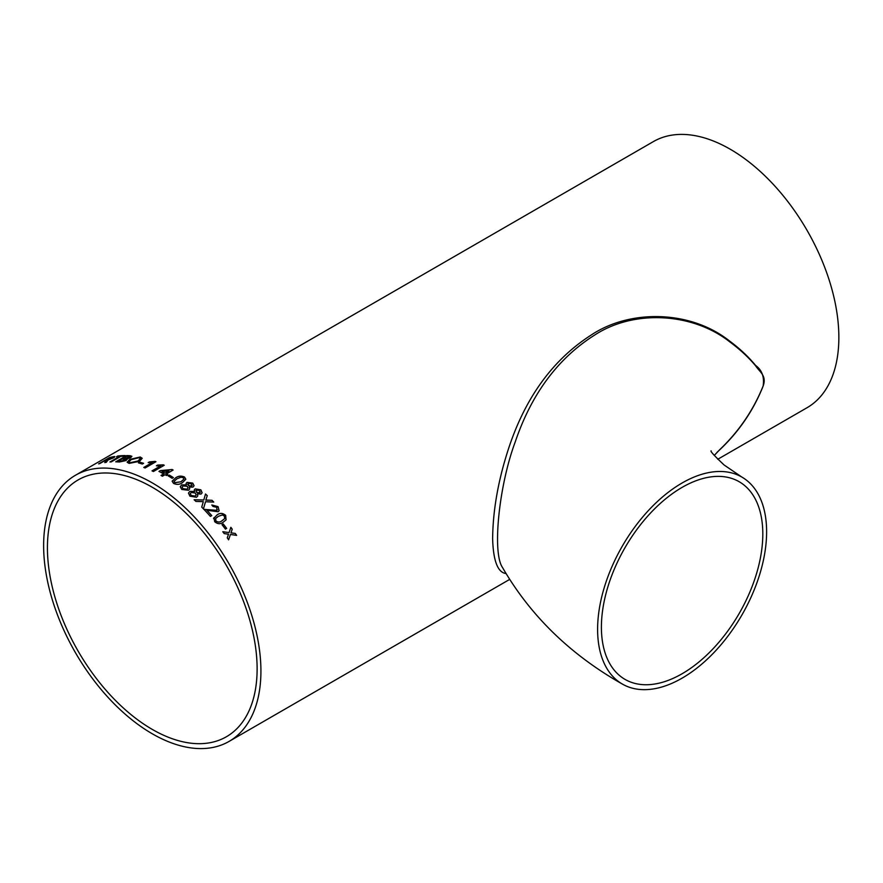 <?xml version="1.0" encoding="UTF-8"?>
<svg xmlns="http://www.w3.org/2000/svg" width="883" height="883" viewBox="0 0 883 883"><rect width="100%" height="100%" fill="white"/><g stroke="black" fill="none" stroke-linecap="round" stroke-linejoin="round"><path stroke-width="1.32" d="M714.259 455.429L719.744 449.657C738.751 431.566 753.144 410.507 762.934 386.511C767.217 375.838 759.546 371.898 755.682 365.893C748.53 357.328 739.766 349.215 729.391 341.578C692.316 312.56 633.906 309.458 594.921 334.9C558.067 358.112 531.478 393.84 515.175 442.074C499.072 485.164 492.063 552.294 502.449 567.416L502.493 567.493M682.106 482.99A119.503 68.995 120 0 0 604.038 588.299A119.503 68.995 120 0 0 622.349 684.06A119.503 68.995 120 0 0 741.863 615.065A119.503 68.995 120 0 0 741.863 477.074A119.503 68.995 120 0 0 682.106 482.99M682.106 487.383A114.128 65.894 120 0 0 629.579 540.142A114.128 65.894 120 0 0 625.043 679.402A114.128 65.894 120 0 0 739.17 613.508A114.128 65.894 120 0 0 739.17 481.721A114.128 65.894 120 0 0 682.106 487.383M717.758 459.27L807.029 407.736A153.653 88.708 -120 0 0 807.029 230.308A153.653 88.708 -120 0 0 653.376 141.6L75.452 475.264A153.653 88.708 -120 0 0 51.898 598.387A153.653 88.708 -120 0 0 152.273 733.784A153.653 88.708 -120 0 0 229.094 741.4A153.653 88.708 -120 0 0 229.094 563.972A153.653 88.708 -120 0 0 75.452 475.264M227.262 537.868L228.52 534.193L224.194 533.597A153.653 88.708 60 0 0 222.814 531.732L229.072 532.57L230.849 527.317A153.653 88.708 60 0 1 232.229 529.182L230.993 532.835L235.297 533.453A153.653 88.708 60 0 1 236.633 535.374L230.441 534.469L228.598 539.789A153.653 88.708 60 0 0 227.262 537.868M222.008 524.679L223.256 523.961A153.653 88.708 60 0 1 226.677 528.387L225.43 529.116A153.653 88.708 60 0 0 222.008 524.679M213.598 518.542L217.097 514.888C219.845 512.78 222.704 512.935 225.662 515.352L226.07 519.844L223.2 522.228C220.463 524.325 217.626 524.149 214.69 521.687L213.973 517.637M216.799 510.385L216.788 507.339L212.958 506.423L211.81 504.988L218.068 506.643L219.116 510.738L218.101 511.732L206.942 510.286A153.653 88.708 60 0 1 211.765 515.606L210.375 516.4A153.653 88.708 60 0 0 203.907 509.348L216.832 510.33L217.395 509.789L216.799 510.385L203.874 509.403M203.079 502.427L203.311 501.643L195.916 501.423A153.653 88.708 60 0 0 194.139 499.756L203.785 499.999L205.507 493.994A153.653 88.708 60 0 1 207.262 495.639L205.805 500.065L212.019 500.308A153.653 88.708 60 0 1 213.763 502.085L205.518 501.721L203.443 508.873A153.653 88.708 60 0 0 201.732 507.107L203.079 502.427M205.485 494.061A153.554 88.653 60 0 1 207.24 495.705L205.783 500.12L212.019 500.308M194.624 491.478L194.26 489.977L195.187 488.873L200.871 489.822L202.141 492.791L201.07 494.061L197.406 493.906L197.792 495.86L196.556 497.261L189.911 496.18L188.476 493.067L189.867 491.367L194.624 491.478L189.856 491.445L188.465 493.1M186.456 484.855L186.059 483.553L186.997 482.383L192.726 483.1L194.083 485.705L192.98 487.096L189.282 487.063L189.724 488.752L188.476 490.275L181.766 489.447L180.253 486.721L181.666 484.91L186.456 484.855L181.655 484.988L180.253 486.754M175.529 477.891C178.245 475.904 181.225 475.617 184.492 477.041L185.838 479.215L182.45 482.659C179.746 484.624 176.777 484.866 173.51 483.376L172.141 481.147L175.529 477.968C178.245 475.981 181.225 475.694 184.481 477.118L185.838 479.248M172.141 481.224L175.529 477.968M168.112 475.838L169.359 475.109A153.653 88.708 60 0 1 173.388 477.604L172.141 478.321A153.653 88.708 60 0 0 168.112 475.838M167.836 474.701L166.446 475.495A153.653 88.708 60 0 0 165.055 474.701L162.417 476.224A153.653 88.708 60 0 0 161.026 475.44L163.664 473.917A153.653 88.708 60 0 0 158.951 471.412L160.331 470.617L172.141 469.502A153.653 88.708 60 0 1 173.112 470.043L166.446 473.895A153.653 88.708 60 0 1 167.836 474.701M163.344 464.844L157.66 465.076L156.379 465.816L160.463 465.992L152.019 470.871A153.653 88.708 60 0 1 153.399 471.511L164.238 465.264A153.653 88.708 60 0 0 163.344 464.844L163.355 464.922A153.554 88.653 60 0 1 164.161 465.308M155.088 461.379L149.437 461.897L148.156 462.637L152.207 462.582L143.763 467.46A153.653 88.708 60 0 1 145.132 467.968L155.971 461.71A153.653 88.708 60 0 0 155.088 461.379L155.099 461.467A153.554 88.653 60 0 1 155.883 461.765M138.421 462.88L139.669 462.162A153.653 88.708 60 0 1 143.587 463.31L142.329 464.028A153.653 88.708 60 0 0 138.421 462.88M129.658 459.458L140.209 456.986L142.207 458.277L139.547 461.323L129.095 463.398L127.141 462.25L129.658 459.458L140.231 457.074L142.218 458.321M127.362 459.281L126.898 458.84L126.192 460.54L119.415 461.986A153.653 88.708 60 0 0 115.717 461.82L126.556 455.573A153.653 88.708 60 0 1 130.231 455.727L131.909 456.301L130.728 457.659L126.898 458.84L127.351 459.237M125.187 455.562L123.929 456.279A153.653 88.708 60 0 0 120.85 456.356L111.269 461.897A153.653 88.708 60 0 0 109.933 461.975L119.514 456.434A153.653 88.708 60 0 0 116.512 456.721L117.77 456.003A153.653 88.708 60 0 1 125.187 455.562M98.984 463.785L109.492 457.714A153.554 88.653 60 0 1 113.333 456.798L113.3 456.71C115.276 456.29 115.32 456.677 113.421 457.88L108.09 459.966L106.269 462.339A153.653 88.708 60 0 0 104.779 462.56L105.993 460.44A153.653 88.708 60 0 0 104.713 460.749L99.856 463.553A153.653 88.708 60 0 0 98.62 463.884L109.459 457.626A153.653 88.708 60 0 1 113.3 456.71L114.878 456.643M505.959 573.531C497.714 572.46 493.277 560.837 492.626 538.663C492.913 512.317 497.449 484.734 506.257 455.904C522.747 401.246 550.915 361.048 590.76 335.319C630.429 308.62 690.749 310.518 729.049 340.617C739.546 348.377 748.387 356.644 755.572 365.407C762.007 370.098 764.523 377.008 763.111 386.158C753.464 410.33 739.071 431.478 719.932 449.613L717.007 452.361M152.273 729.402A148.278 85.607 -120 0 0 226.412 736.742A148.278 85.607 -120 0 0 226.412 565.528A148.278 85.607 -120 0 0 78.134 479.922A148.278 85.607 -120 0 0 55.408 598.74A148.278 85.607 -120 0 0 152.273 729.402M104.812 462.648L105.938 461.423M105.971 461.511L106.6 460.429M113.333 456.798L114.878 456.699M108.388 459.579L112.141 458.189L112.13 457.515L112.141 458.189L108.388 459.579A153.554 88.653 60 0 0 106.004 460.109L105.971 460.032A153.653 88.708 60 0 1 108.344 459.491M112.097 457.427L112.097 458.1L112.097 457.427A153.653 88.708 60 0 0 109.437 458.023L105.971 460.032M116.755 456.699L117.77 456.003M117.803 456.092A153.554 88.653 60 0 1 125.033 455.65M110.143 461.964L119.514 456.434M115.894 461.831L126.589 455.661A153.554 88.653 60 0 1 130.265 455.816L131.92 456.345M125.408 458.443L130.022 456.853L125.386 458.354A153.653 88.708 60 0 0 123.344 458.255L123.377 458.343A153.554 88.653 60 0 1 125.408 458.443L125.386 458.354M120.706 461.356L125.684 459.568L120.684 461.268A153.653 88.708 60 0 0 118.344 461.136L118.377 461.224A153.554 88.653 60 0 1 120.706 461.356L120.684 461.268M118.344 461.136L122.097 458.972A153.653 88.708 60 0 1 124.271 459.094L125.651 459.48M129.205 457.67L129.183 457.582C130.331 456.787 130.121 456.401 128.565 456.423A153.653 88.708 60 0 0 126.688 456.323L123.344 458.255M127.163 462.295L129.691 459.546M129.028 461.919L130.353 462.758L138.112 461.036L140.309 458.619M130.353 462.758L129.006 461.886L131.081 459.679L138.973 457.703L140.298 458.575L138.09 460.948L130.331 462.67M138.532 462.913L139.669 462.162M139.691 462.239A153.554 88.653 60 0 1 143.488 463.354M143.863 467.493L152.207 462.582M148.3 462.648L155.099 461.467M152.097 470.915L160.463 465.992M156.501 465.827L163.355 464.922M167.77 474.734A153.554 88.653 60 0 0 166.446 473.972L166.446 473.895M159.028 471.456L160.342 470.694L172.141 469.502M172.141 469.579A153.554 88.653 60 0 1 173.046 470.087M161.092 475.484L163.664 473.917M162.053 471.489L162.053 471.577A153.554 88.653 60 0 1 165.055 473.2L168.962 470.86L162.053 471.489A153.653 88.708 60 0 1 165.055 473.111L168.962 470.86M168.178 475.871L169.359 475.109M169.359 475.197A153.554 88.653 60 0 1 173.322 477.637M174.757 482.736L174.061 481.401L174.757 482.736L181.059 481.743L183.94 479.072M181.059 481.743L174.768 482.659M174.061 481.401L176.92 478.807L181.048 477.206L183.222 477.758L183.94 479.039L181.07 481.665M186.997 482.383L192.715 483.167L194.072 485.738M189.282 487.063L189.724 488.785M186.048 483.586L186.986 482.46M188.355 483.498L188.443 485.672L191.567 486.091L192.229 485.231L191.578 486.025L188.454 485.606L188.366 483.42L191.49 483.829L191.567 486.091M187.66 484.314L188.366 483.42M183.024 488.807L187.119 489.226L188.057 488.045L187.13 489.16L183.035 488.729L182.097 487.074L183.035 488.729M182.086 487.151L183.068 485.926L187.163 486.29L188.046 488.078M195.187 488.873L200.86 489.888L202.13 492.824M197.406 493.906L197.781 495.893M194.249 490.01L195.176 488.939M196.523 490.087L196.578 492.405L199.679 492.946L200.342 492.118L199.701 492.88L196.6 492.339L196.534 490.021L199.646 490.562L199.679 492.946M195.838 490.86L196.534 490.021M191.158 495.529L190.287 493.597L191.158 495.529L195.22 496.114L196.147 495.032M195.22 496.114L191.181 495.462M190.287 493.597L191.247 492.493L195.309 493.023L196.147 494.999L195.242 496.047M203.421 508.939L205.518 501.721M211.997 500.363A153.554 88.653 60 0 1 213.675 502.085M206.291 499.005L205.783 500.12M194.117 499.822L203.785 499.999M211.843 505.032L218.035 506.699L219.105 510.76M206.942 510.286L206.909 510.341A153.554 88.653 60 0 1 211.71 515.628M225.662 515.352L226.059 519.866M213.565 518.597L217.063 514.944C219.812 512.835 222.671 512.99 225.629 515.396M215.905 521.014L215.629 518.52L215.905 521.014C218.079 522.46 220.099 522.383 221.964 520.782L224.624 518.663M221.964 520.782L221.997 520.738C220.143 522.339 218.123 522.416 215.938 520.97M215.595 518.564L218.333 516.334L222.384 514.966L224.403 516.058L224.646 518.641L221.997 520.738M222.019 524.701L223.256 523.961M223.222 524.005A153.554 88.653 60 0 1 226.633 528.42M228.565 539.833L230.441 534.469M230.827 527.383A153.554 88.653 60 0 1 232.196 529.226L230.96 532.879L235.297 533.453M235.253 533.498A153.554 88.653 60 0 1 236.556 535.363M222.781 531.776L229.072 532.57M622.349 684.06C570.418 654.678 530.451 615.793 502.449 567.416M741.863 477.074L724.093 464.977C714.424 455.86 710.109 451.147 711.146 450.86M229.094 741.4L509.579 579.458"/></g></svg>
